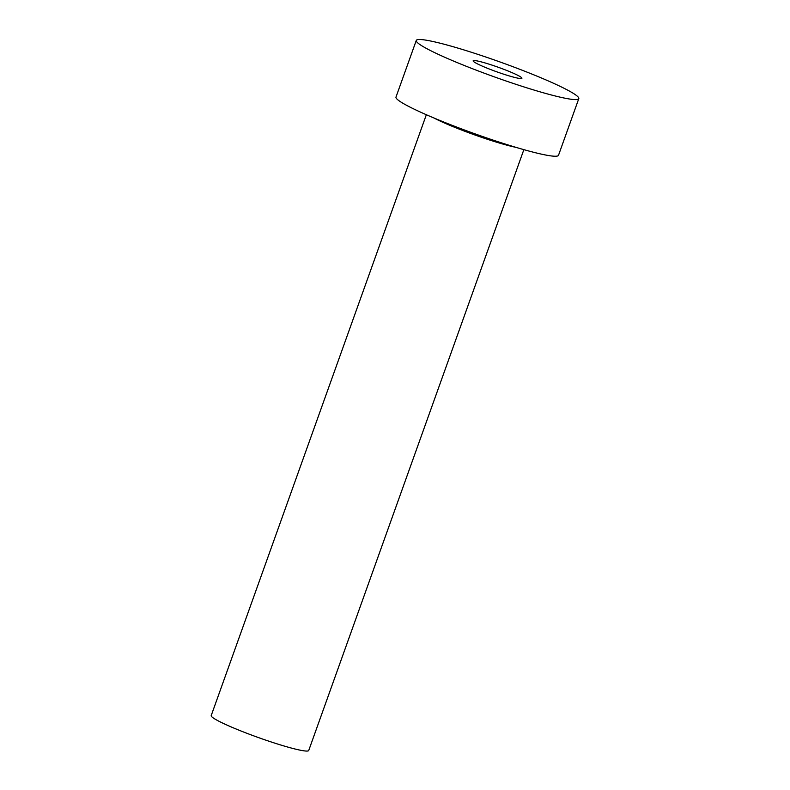 <?xml version="1.0" encoding="UTF-8"?>
<svg xmlns="http://www.w3.org/2000/svg" width="790" height="790" viewBox="0 0 790 790"><rect width="100%" height="100%" fill="white"/><g stroke="black" fill="none" stroke-linecap="round" stroke-linejoin="round"><path stroke-width="1.19" d="M476.706 60.84A25.892 2.39 19.7 0 0 473.151 60.82A25.892 2.39 19.7 0 0 490.541 69.5A25.892 2.39 19.7 0 0 518.349 78.249A25.892 2.39 19.7 0 0 521.913 78.279A25.892 2.39 19.7 0 0 504.514 69.589A25.892 2.39 19.7 0 0 476.706 60.84M523.859 149.646L308.722 750.5A51.785 4.779 -160.3 0 1 301.602 750.451A51.785 4.779 -160.3 0 1 245.996 732.952A51.785 4.779 -160.3 0 1 211.207 715.582L426.343 114.738M578.793 98.641L558.51 155.284A86.317 7.969 -160.3 0 1 546.65 155.205A86.317 7.969 -160.3 0 1 453.964 126.035A86.317 7.969 -160.3 0 1 395.988 97.091L416.271 40.448A86.317 7.969 -160.3 0 1 428.131 40.527A86.317 7.969 -160.3 0 1 520.817 69.698A86.317 7.969 -160.3 0 1 578.793 98.641A86.317 7.969 -160.3 0 1 566.934 98.572A86.317 7.969 -160.3 0 1 474.247 69.401A86.317 7.969 -160.3 0 1 416.271 40.448M515.959 147.355A51.785 4.779 -160.3 0 1 433.907 117.977"/></g></svg>
